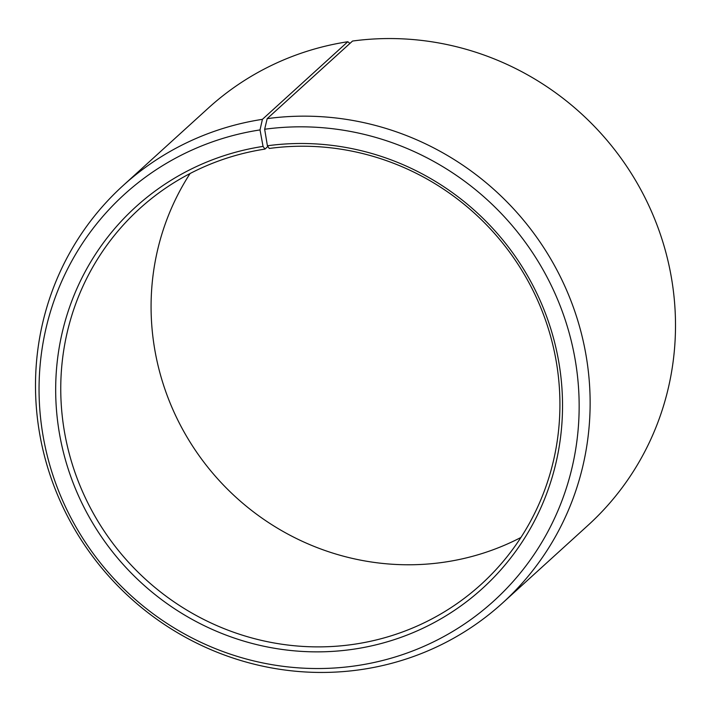<?xml version="1.0" encoding="UTF-8"?>
<svg xmlns="http://www.w3.org/2000/svg" width="711" height="711" viewBox="0 0 711 711"><rect width="100%" height="100%" fill="white"/><g stroke="black" fill="none" stroke-linecap="round" stroke-linejoin="round"><path stroke-width="1.07" d="M263.043 146.404A257.773 249.783 47.7 0 0 59.502 433.826A257.773 249.783 47.7 0 0 350.807 649.587A257.773 249.783 47.7 0 0 559.077 363.721A257.773 249.783 47.7 0 0 267.398 145.773L269.265 148.466A253.863 245.997 47.7 0 1 534.05 292.639A253.863 245.997 47.7 0 1 481.098 584.398A253.863 245.997 47.7 0 1 351.412 644.646A253.863 245.997 47.7 0 1 86.635 500.473A253.863 245.997 47.7 0 1 139.578 208.705A253.863 245.997 47.7 0 1 264.981 149.088L263.043 146.404L260.022 129.917L262.412 119.341L347.786 41.736L349.963 43.389M267.878 146.457L264.981 149.088M520.923 537.472A253.863 245.997 47.7 0 1 441.735 562.534A253.863 245.997 47.7 0 1 192.548 446.019A253.863 245.997 47.7 0 1 190.077 173.528M267.398 145.773L264.661 129.251L267.176 118.648L352.549 41.042A282.071 273.326 47.7 0 1 646.752 201.231A282.071 273.326 47.7 0 1 587.917 525.411L502.553 603.017A282.071 273.326 47.7 0 1 358.451 669.958A282.071 273.326 47.7 0 1 64.248 509.769A282.071 273.326 47.7 0 1 123.083 185.589A282.071 273.326 47.7 0 1 262.412 119.341M267.176 118.648A282.071 273.326 47.7 0 1 561.379 278.836A282.071 273.326 47.7 0 1 502.553 603.017M264.661 129.251A274.677 266.163 47.7 0 1 575.475 361.499A274.677 266.163 47.7 0 1 353.545 666.109A274.677 266.163 47.7 0 1 43.131 436.199A274.677 266.163 47.7 0 1 260.022 129.917M123.083 185.589L208.447 107.983A282.071 273.326 47.7 0 1 347.786 41.736"/></g></svg>
